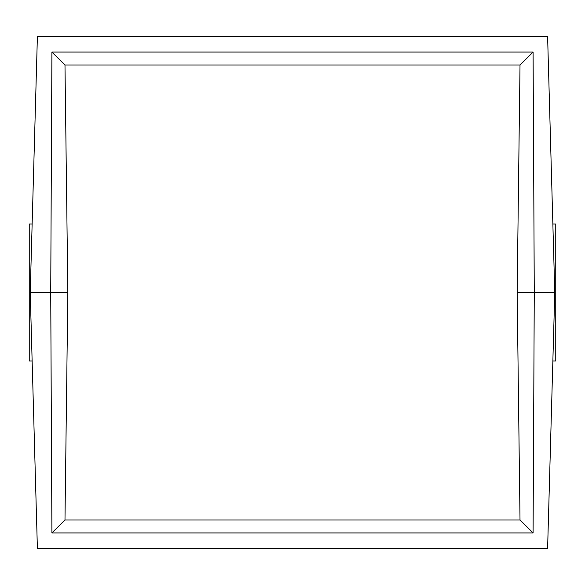 <?xml version="1.0" encoding="UTF-8"?>
<svg xmlns="http://www.w3.org/2000/svg" width="585" height="585" viewBox="0 0 585 585"><rect width="100%" height="100%" fill="white"/><g stroke="black" fill="none" stroke-linecap="round" stroke-linejoin="round"><path stroke-width="0.88" d="M520.014 64.986L64.986 64.986L51.904 52.065L533.096 52.065L520.014 64.986L517.162 292.5L520.014 64.986L533.096 52.065L534.28 292.5L517.162 292.5L520.014 64.986L64.986 64.986L67.838 292.5L64.986 64.986L67.838 292.5L50.719 292.5L51.904 52.065L64.986 64.986M547.604 36.46L37.396 36.46L30.223 292.5L50.719 292.5L51.904 52.065L533.096 52.065L534.28 292.5L554.777 292.5L547.604 36.46L37.396 36.46L30.223 292.5L67.838 292.5L64.986 520.014L520.014 520.014L533.096 532.935L51.904 532.935L64.986 520.014L67.838 292.5L64.986 520.014L51.904 532.935L50.719 292.5L67.838 292.5L30.223 292.5L37.396 548.54L547.604 548.54L554.777 292.5L547.604 36.46M520.014 520.014L517.162 292.5L520.014 520.014L517.162 292.5L554.777 292.5L534.28 292.5L533.096 532.935L520.014 520.014L64.986 520.014M517.162 292.5L534.28 292.5L533.096 532.935L51.904 532.935L50.719 292.5L30.223 292.5L37.396 548.54L547.604 548.54L554.777 292.5L517.162 292.5M555.655 360.967L552.862 360.967L555.75 360.967L555.75 224.033L552.862 224.033L555.655 224.033M29.345 224.033L32.138 224.033L29.25 224.033L29.25 360.967L32.138 360.967L29.345 360.967"/></g></svg>
